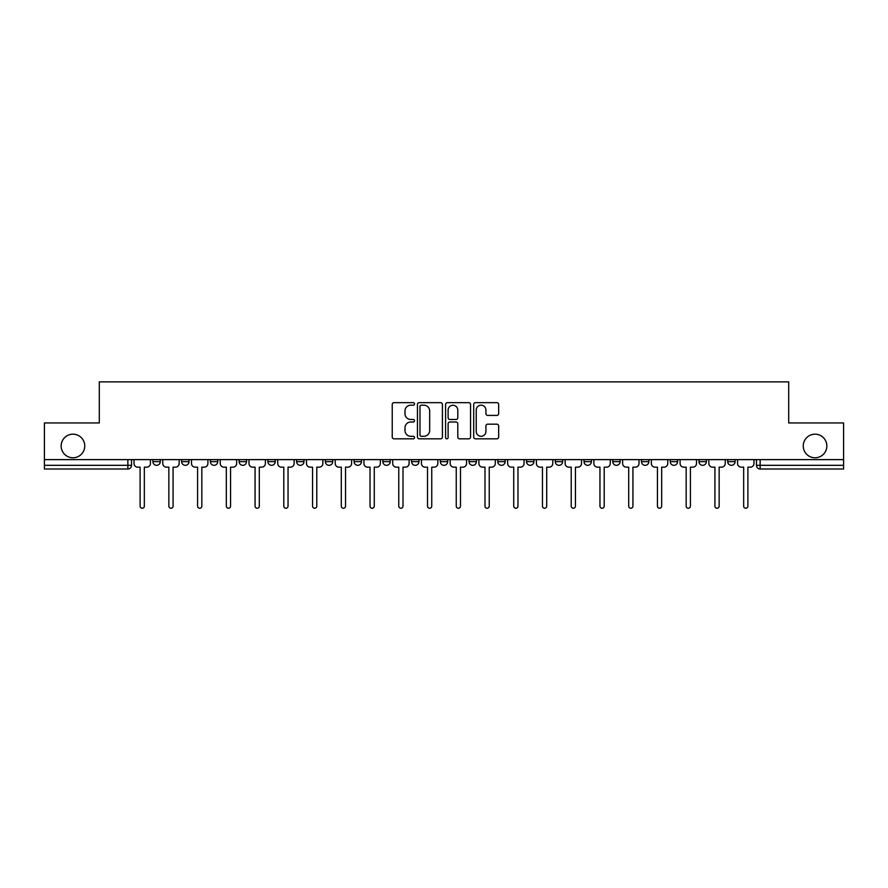 <?xml version="1.0" encoding="UTF-8"?>
<svg xmlns="http://www.w3.org/2000/svg" width="888" height="888" viewBox="0 0 888 888"><rect width="100%" height="100%" fill="white"/><g stroke="black" fill="none" stroke-linecap="round" stroke-linejoin="round"><path stroke-width="1.33" d="M414.518 403.918A1.265 1.265 0 0 0 413.253 402.653L394.039 402.653A1.809 1.809 0 0 0 392.241 404.462L392.241 437.018A1.809 1.809 0 0 0 394.039 438.827L413.253 438.827A1.265 1.265 0 0 0 414.518 437.562A1.265 1.265 0 0 0 413.253 436.297L410.767 436.297A5.783 5.783 0 0 1 404.984 430.502L404.984 427.794A5.783 5.783 0 0 1 410.767 422.011L413.253 422.011A1.265 1.265 0 0 0 414.518 420.746A1.265 1.265 0 0 0 413.253 419.48L410.767 419.48A5.783 5.783 0 0 1 404.984 413.686L404.984 410.978A5.783 5.783 0 0 1 410.767 405.183L413.253 405.183A1.265 1.265 0 0 0 414.518 403.918M803.252 445.976A11.788 11.788 0 0 0 815.04 457.775A11.788 11.788 0 0 0 826.839 445.976A11.788 11.788 0 0 0 815.04 434.188A11.788 11.788 0 0 0 803.252 445.976M61.161 445.976A11.788 11.788 0 0 0 72.96 457.775A11.788 11.788 0 0 0 84.749 445.976A11.788 11.788 0 0 0 72.96 434.188A11.788 11.788 0 0 0 61.161 445.976M727.716 461.638L727.716 459.618L727.716 461.638A3.685 3.685 0 0 0 731.401 465.323A3.685 3.685 0 0 1 727.716 461.638L735.086 461.638A3.685 3.685 0 0 1 731.401 465.323A3.685 3.685 0 0 0 735.086 461.638L735.086 459.618L735.086 461.638M469.053 459.618L469.053 461.638L476.423 461.638A3.685 3.685 0 0 1 472.738 465.323A3.685 3.685 0 0 1 469.053 461.638L469.053 459.618M382.839 459.618L382.839 461.638L390.209 461.638A3.685 3.685 0 0 1 386.524 465.323A3.685 3.685 0 0 1 382.839 461.638L382.839 459.618M325.352 459.618L325.352 461.638L332.723 461.638A3.685 3.685 0 0 1 329.037 465.323A3.685 3.685 0 0 1 325.352 461.638L325.352 459.618M296.614 459.618L296.614 461.638L303.985 461.638A3.685 3.685 0 0 1 300.299 465.323A3.685 3.685 0 0 1 296.614 461.638L296.614 459.618M239.138 459.618L239.138 461.638L246.498 461.638A3.685 3.685 0 0 1 242.824 465.323A3.685 3.685 0 0 1 239.138 461.638L239.138 459.618M496.847 415.406A1.809 1.809 0 0 0 498.656 413.597L498.656 404.462A1.809 1.809 0 0 0 496.847 402.653L475.513 402.653A1.809 1.809 0 0 0 473.704 404.462L473.704 437.018A1.809 1.809 0 0 0 475.513 438.827L496.847 438.827A1.809 1.809 0 0 0 498.656 437.018L498.656 425.985A1.809 1.809 0 0 0 496.847 424.175L487.712 424.175A1.809 1.809 0 0 0 485.914 425.985L485.914 431.457A4.84 4.84 0 0 1 481.074 436.297A4.84 4.84 0 0 1 476.234 431.457L476.234 410.023A4.84 4.84 0 0 1 481.074 405.183A4.84 4.84 0 0 1 485.914 410.023L485.914 413.597A1.809 1.809 0 0 0 487.712 415.406L496.847 415.406M44.4 459.618L44.4 422.954L99.301 422.954L99.301 381.862L788.699 381.862L788.699 422.954L843.6 422.954L843.6 459.618L44.4 459.618L44.4 465.323L131.546 465.323L131.546 459.618L131.546 465.323A3.685 3.685 0 0 1 127.861 469.008L44.4 469.008L44.4 465.323M442.413 404.462A1.809 1.809 0 0 0 440.615 402.653L419.269 402.653A1.809 1.809 0 0 0 417.46 404.462L417.46 437.018A1.809 1.809 0 0 0 419.269 438.827L440.615 438.827A1.809 1.809 0 0 0 442.413 437.018L442.413 404.462M447.386 402.653L468.731 402.653A1.809 1.809 0 0 1 470.54 404.462L470.54 437.018A1.809 1.809 0 0 1 468.731 438.827L459.596 438.827A1.809 1.809 0 0 1 457.786 437.018L457.786 423.82A1.809 1.809 0 0 0 455.977 422.011L449.927 422.011A1.809 1.809 0 0 0 448.118 423.82L448.118 437.562A1.265 1.265 0 0 1 446.853 438.827A1.265 1.265 0 0 1 445.587 437.562L445.587 404.462A1.809 1.809 0 0 1 447.386 402.653M756.454 459.618L756.454 465.323L843.6 465.323L843.6 469.008L760.139 469.008A3.685 3.685 0 0 1 756.454 465.323L756.454 459.618M843.6 459.618L843.6 465.323M698.978 459.618L698.978 461.638L706.349 461.638L706.349 459.618L706.349 461.638A3.685 3.685 0 0 1 702.663 465.323A3.685 3.685 0 0 1 698.978 461.638A3.685 3.685 0 0 0 702.663 465.323M677.611 461.638L677.611 459.618L677.611 461.638A3.685 3.685 0 0 1 673.925 465.323A3.685 3.685 0 0 1 670.24 461.638L677.611 461.638A3.685 3.685 0 0 1 673.925 465.323M670.24 459.618L670.24 461.638M648.862 459.618L648.862 461.638A3.685 3.685 0 0 1 645.176 465.323A3.685 3.685 0 0 1 641.502 461.638L648.862 461.638A3.685 3.685 0 0 1 645.176 465.323M641.502 459.618L641.502 461.638M620.124 459.618L620.124 461.638A3.685 3.685 0 0 1 616.439 465.323A3.685 3.685 0 0 1 612.753 461.638L620.124 461.638M612.753 459.618L612.753 461.638M591.386 459.618L591.386 461.638A3.685 3.685 0 0 1 587.701 465.323A3.685 3.685 0 0 1 584.015 461.638L591.386 461.638M584.015 459.618L584.015 461.638M562.648 459.618L562.648 461.638A3.685 3.685 0 0 1 558.963 465.323A3.685 3.685 0 0 1 555.278 461.638L562.648 461.638M555.278 459.618L555.278 461.638M533.91 459.618L533.91 461.638A3.685 3.685 0 0 1 530.225 465.323A3.685 3.685 0 0 1 526.54 461.638A3.685 3.685 0 0 0 530.225 465.323M526.54 459.618L526.54 461.638L533.91 461.638M505.161 459.618L505.161 461.638A3.685 3.685 0 0 1 501.476 465.323A3.685 3.685 0 0 1 497.791 461.638A3.685 3.685 0 0 0 501.476 465.323M497.791 459.618L497.791 461.638L505.161 461.638M476.423 459.618L476.423 461.638A3.685 3.685 0 0 1 472.738 465.323M447.685 459.618L447.685 461.638A3.685 3.685 0 0 1 444 465.323A3.685 3.685 0 0 1 440.315 461.638L447.685 461.638M440.315 459.618L440.315 461.638M418.947 459.618L418.947 461.638A3.685 3.685 0 0 1 415.262 465.323A3.685 3.685 0 0 1 411.577 461.638L418.947 461.638L418.947 459.618M411.577 459.618L411.577 461.638M390.209 459.618L390.209 461.638M361.46 459.618L361.46 461.638A3.685 3.685 0 0 1 357.775 465.323A3.685 3.685 0 0 1 354.09 461.638L361.46 461.638L361.46 459.618M354.09 459.618L354.09 461.638M332.723 459.618L332.723 461.638L332.723 459.618M303.985 461.638L303.985 459.618L303.985 461.638A3.685 3.685 0 0 1 300.299 465.323M275.247 459.618L275.247 461.638A3.685 3.685 0 0 1 271.562 465.323A3.685 3.685 0 0 1 267.876 461.638A3.685 3.685 0 0 0 271.562 465.323A3.685 3.685 0 0 0 275.247 461.638L275.247 459.618M267.876 459.618L267.876 461.638L275.247 461.638M246.498 459.618L246.498 461.638M217.76 459.618L217.76 461.638A3.685 3.685 0 0 1 214.075 465.323A3.685 3.685 0 0 1 210.389 461.638A3.685 3.685 0 0 0 214.075 465.323A3.685 3.685 0 0 0 217.76 461.638L210.389 461.638L210.389 459.618M181.652 459.618L181.652 461.638L189.022 461.638L189.022 459.618L189.022 461.638A3.685 3.685 0 0 1 185.337 465.323A3.685 3.685 0 0 1 181.652 461.638A3.685 3.685 0 0 0 185.337 465.323M152.914 459.618L152.914 461.638L160.284 461.638L160.284 459.618L160.284 461.638A3.685 3.685 0 0 1 156.599 465.323A3.685 3.685 0 0 1 152.914 461.638A3.685 3.685 0 0 0 156.599 465.323M127.861 459.618L127.861 469.008A3.685 3.685 0 0 0 131.546 465.323M421.256 405.183A1.265 1.265 0 0 0 419.991 406.46L419.991 435.031A1.265 1.265 0 0 0 421.256 436.297L423.887 436.297A5.783 5.783 0 0 0 429.67 430.502L429.67 410.978A5.783 5.783 0 0 0 423.887 405.183L421.256 405.183M457.786 410.112A4.84 4.84 0 0 0 452.947 405.283A4.84 4.84 0 0 0 448.118 410.112L448.118 417.671A1.809 1.809 0 0 0 449.927 419.48L455.977 419.48A1.809 1.809 0 0 0 457.786 417.671L457.786 410.112M134.032 463.481L134.032 459.618L134.032 463.481A3.685 3.685 48.4 0 0 137.718 467.166L140.104 467.166L140.104 506.138A2.12 2.12 48.4 0 0 142.224 508.247A2.12 2.12 48.4 0 0 144.344 506.138L144.344 467.166L146.742 467.166A3.685 3.685 48.4 0 0 150.427 463.481L150.427 459.618M137.718 467.166L140.104 467.166L140.104 506.138M144.344 506.138L144.344 467.166L146.742 467.166M162.77 463.481L162.77 459.618L162.77 463.481A3.685 3.685 48.4 0 0 166.456 467.166L168.853 467.166L168.853 506.138A2.12 2.12 48.4 0 0 170.962 508.247A2.12 2.12 48.4 0 0 173.082 506.138L173.082 467.166L175.48 467.166A3.685 3.685 48.4 0 0 179.165 463.481L179.165 459.618M191.508 463.481L191.508 459.618L191.508 463.481A3.685 3.685 48.4 0 0 195.194 467.166L197.591 467.166L197.591 506.138A2.12 2.12 48.4 0 0 199.711 508.247A2.12 2.12 48.4 0 0 201.831 506.138L201.831 467.166L204.218 467.166A3.685 3.685 48.4 0 0 207.903 463.481L207.903 459.618M166.456 467.166L168.853 467.166L168.853 506.138M173.082 506.138L173.082 467.166L175.48 467.166M195.194 467.166L197.591 467.166L197.591 506.138M201.831 506.138L201.831 467.166L204.218 467.166M220.246 463.481L220.246 459.618L220.246 463.481A3.685 3.685 48.4 0 0 223.931 467.166L226.329 467.166L226.329 506.138A2.12 2.12 48.4 0 0 228.449 508.247A2.12 2.12 48.4 0 0 230.569 506.138L230.569 467.166L232.967 467.166A3.685 3.685 48.4 0 0 236.652 463.481L236.652 459.618M248.995 463.481L248.995 459.618L248.995 463.481A3.685 3.685 48.4 0 0 252.669 467.166L255.067 467.166L255.067 506.138A2.12 2.12 48.4 0 0 257.187 508.247A2.12 2.12 48.4 0 0 259.307 506.138L259.307 467.166L261.705 467.166A3.685 3.685 48.4 0 0 265.39 463.481L265.39 459.618M277.733 463.481L277.733 459.618L277.733 463.481A3.685 3.685 48.4 0 0 281.418 467.166L283.805 467.166L283.805 506.138A2.12 2.12 48.4 0 0 285.925 508.247A2.12 2.12 48.4 0 0 288.045 506.138L288.045 467.166L290.443 467.166A3.685 3.685 48.4 0 0 294.128 463.481L294.128 459.618M223.931 467.166L226.329 467.166L226.329 506.138M230.569 506.138L230.569 467.166L232.967 467.166M252.669 467.166L255.067 467.166L255.067 506.138M259.307 506.138L259.307 467.166L261.705 467.166M281.418 467.166L283.805 467.166L283.805 506.138M288.045 506.138L288.045 467.166L290.443 467.166M306.471 463.481L306.471 459.618L306.471 463.481A3.685 3.685 48.4 0 0 310.156 467.166L312.554 467.166L312.554 506.138A2.12 2.12 48.4 0 0 314.674 508.247A2.12 2.12 48.4 0 0 316.783 506.138L316.783 467.166L319.181 467.166A3.685 3.685 48.4 0 0 322.866 463.481L322.866 459.618M310.156 467.166L312.554 467.166L312.554 506.138M316.783 506.138L316.783 467.166L319.181 467.166M335.209 463.481L335.209 459.618L335.209 463.481A3.685 3.685 48.4 0 0 338.894 467.166L341.292 467.166L341.292 506.138A2.12 2.12 48.4 0 0 343.412 508.247A2.12 2.12 48.4 0 0 345.532 506.138L345.532 467.166L347.918 467.166A3.685 3.685 48.4 0 0 351.604 463.481L351.604 459.618M338.894 467.166L341.292 467.166L341.292 506.138M345.532 506.138L345.532 467.166L347.918 467.166M363.947 463.481L363.947 459.618L363.947 463.481A3.685 3.685 48.4 0 0 367.632 467.166L370.03 467.166L370.03 506.138A2.12 2.12 48.4 0 0 372.15 508.247A2.12 2.12 48.4 0 0 374.27 506.138L374.27 467.166L376.667 467.166A3.685 3.685 48.4 0 0 380.353 463.481L380.353 459.618M367.632 467.166L370.03 467.166L370.03 506.138M374.27 506.138L374.27 467.166L376.667 467.166M392.696 463.481L392.696 459.618L392.696 463.481A3.685 3.685 48.4 0 0 396.381 467.166L398.768 467.166L398.768 506.138A2.12 2.12 48.4 0 0 400.888 508.247A2.12 2.12 48.4 0 0 403.008 506.138L403.008 467.166L405.405 467.166A3.685 3.685 48.4 0 0 409.091 463.481L409.091 459.618M396.381 467.166L398.768 467.166L398.768 506.138M403.008 506.138L403.008 467.166L405.405 467.166M421.434 463.481L421.434 459.618L421.434 463.481A3.685 3.685 48.4 0 0 425.119 467.166L427.517 467.166L427.517 506.138A2.12 2.12 48.4 0 0 429.626 508.247A2.12 2.12 48.4 0 0 431.746 506.138L431.746 467.166L434.143 467.166A3.685 3.685 48.4 0 0 437.828 463.481L437.828 459.618M425.119 467.166L427.517 467.166L427.517 506.138M431.746 506.138L431.746 467.166L434.143 467.166M450.172 463.481L450.172 459.618L450.172 463.481A3.685 3.685 48.4 0 0 453.857 467.166L456.254 467.166L456.254 506.138A2.12 2.12 48.4 0 0 458.375 508.247A2.12 2.12 48.4 0 0 460.484 506.138L460.484 467.166L462.881 467.166A3.685 3.685 48.4 0 0 466.566 463.481L466.566 459.618M453.857 467.166L456.254 467.166L456.254 506.138M460.484 506.138L460.484 467.166L462.881 467.166M478.91 463.481L478.91 459.618L478.91 463.481A3.685 3.685 48.4 0 0 482.595 467.166L484.992 467.166L484.992 506.138A2.12 2.12 48.4 0 0 487.112 508.247A2.12 2.12 48.4 0 0 489.233 506.138L489.233 467.166L491.619 467.166A3.685 3.685 48.4 0 0 495.304 463.481L495.304 459.618M482.595 467.166L484.992 467.166L484.992 506.138M489.233 506.138L489.233 467.166L491.619 467.166M507.647 463.481L507.647 459.618L507.647 463.481A3.685 3.685 48.4 0 0 511.333 467.166L513.73 467.166L513.73 506.138A2.12 2.12 48.4 0 0 515.85 508.247A2.12 2.12 48.4 0 0 517.97 506.138L517.97 467.166L520.368 467.166A3.685 3.685 48.4 0 0 524.053 463.481L524.053 459.618M511.333 467.166L513.73 467.166L513.73 506.138M517.97 506.138L517.97 467.166L520.368 467.166M536.396 463.481L536.396 459.618L536.396 463.481A3.685 3.685 48.4 0 0 540.082 467.166L542.468 467.166L542.468 506.138A2.12 2.12 48.4 0 0 544.588 508.247A2.12 2.12 48.4 0 0 546.708 506.138L546.708 467.166L549.106 467.166A3.685 3.685 48.4 0 0 552.791 463.481L552.791 459.618M540.082 467.166L542.468 467.166L542.468 506.138M546.708 506.138L546.708 467.166L549.106 467.166M565.134 463.481L565.134 459.618L565.134 463.481A3.685 3.685 48.4 0 0 568.82 467.166L571.217 467.166L571.217 506.138A2.12 2.12 48.4 0 0 573.326 508.247A2.12 2.12 48.4 0 0 575.446 506.138L575.446 467.166L577.844 467.166A3.685 3.685 48.4 0 0 581.529 463.481L581.529 459.618M568.82 467.166L571.217 467.166L571.217 506.138M575.446 506.138L575.446 467.166L577.844 467.166M593.872 463.481L593.872 459.618L593.872 463.481A3.685 3.685 48.4 0 0 597.557 467.166L599.955 467.166L599.955 506.138A2.12 2.12 48.4 0 0 602.075 508.247A2.12 2.12 48.4 0 0 604.195 506.138L604.195 467.166L606.582 467.166A3.685 3.685 48.4 0 0 610.267 463.481L610.267 459.618M597.557 467.166L599.955 467.166L599.955 506.138M604.195 506.138L604.195 467.166L606.582 467.166M622.61 463.481L622.61 459.618L622.61 463.481A3.685 3.685 48.4 0 0 626.295 467.166L628.693 467.166L628.693 506.138A2.12 2.12 48.4 0 0 630.813 508.247A2.12 2.12 48.4 0 0 632.933 506.138L632.933 467.166L635.331 467.166A3.685 3.685 48.4 0 0 639.005 463.481L639.005 459.618M626.295 467.166L628.693 467.166L628.693 506.138M632.933 506.138L632.933 467.166L635.331 467.166M651.348 463.481L651.348 459.618L651.348 463.481A3.685 3.685 48.4 0 0 655.033 467.166L657.431 467.166L657.431 506.138A2.12 2.12 48.4 0 0 659.551 508.247A2.12 2.12 48.4 0 0 661.671 506.138L661.671 467.166L664.069 467.166A3.685 3.685 48.4 0 0 667.754 463.481L667.754 459.618M655.033 467.166L657.431 467.166L657.431 506.138M661.671 506.138L661.671 467.166L664.069 467.166M680.097 463.481L680.097 459.618L680.097 463.481A3.685 3.685 48.4 0 0 683.782 467.166L686.169 467.166L686.169 506.138A2.12 2.12 48.4 0 0 688.289 508.247A2.12 2.12 48.4 0 0 690.409 506.138L690.409 467.166L692.807 467.166A3.685 3.685 48.4 0 0 696.492 463.481L696.492 459.618M683.782 467.166L686.169 467.166L686.169 506.138M690.409 506.138L690.409 467.166L692.807 467.166M708.835 463.481L708.835 459.618L708.835 463.481A3.685 3.685 48.4 0 0 712.52 467.166L714.918 467.166L714.918 506.138A2.12 2.12 48.4 0 0 717.038 508.247A2.12 2.12 48.4 0 0 719.147 506.138L719.147 467.166L721.544 467.166A3.685 3.685 48.4 0 0 725.23 463.481L725.23 459.618M712.52 467.166L714.918 467.166L714.918 506.138M719.147 506.138L719.147 467.166L721.544 467.166M737.573 463.481L737.573 459.618L737.573 463.481A3.685 3.685 48.4 0 0 741.258 467.166L743.656 467.166L743.656 506.138A2.12 2.12 48.4 0 0 745.776 508.247A2.12 2.12 48.4 0 0 747.896 506.138L747.896 467.166L750.282 467.166A3.685 3.685 48.4 0 0 753.968 463.481L753.968 459.618M741.258 467.166L743.656 467.166L743.656 506.138M747.896 506.138L747.896 467.166L750.282 467.166M760.139 459.618L760.139 469.008"/></g></svg>
